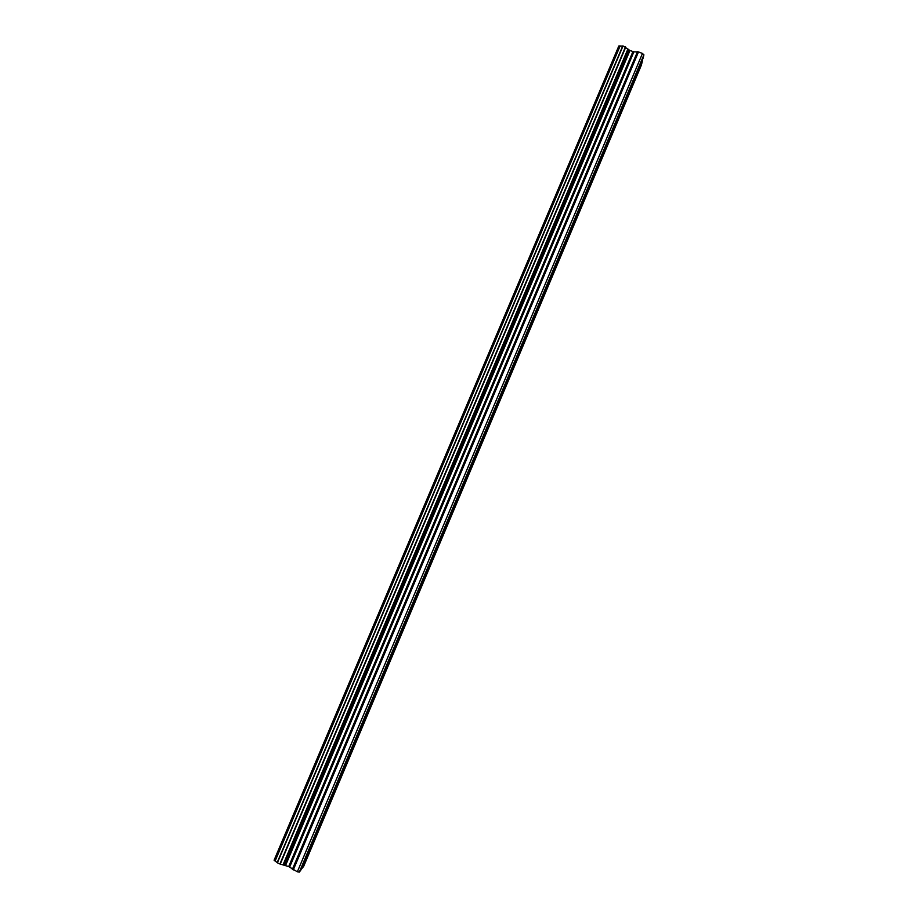<?xml version="1.0" encoding="UTF-8"?>
<svg xmlns="http://www.w3.org/2000/svg" width="918" height="918" viewBox="0 0 918 918"><rect width="100%" height="100%" fill="white"/><g stroke="black" fill="none" stroke-linecap="round" stroke-linejoin="round"><path stroke-width="1.38" d="M625.755 101.129L627.763 95.587L625.755 101.129M596.413 170.737L598.318 165.469L596.413 170.737M566.819 240.941L568.632 235.949L566.819 240.941M536.973 311.753L538.694 307.014L536.973 311.753M506.874 383.173L508.503 378.686L506.874 383.173M476.499 455.225L478.06 450.956L476.499 455.225M445.861 527.896L443.887 531.602L447.341 523.857L445.861 527.896M414.959 601.221L412.836 605.203L414.959 601.221M383.781 675.178L381.509 679.481L383.781 675.178M352.328 749.799L349.907 754.435L352.328 749.799M320.6 825.087L318.007 830.079L320.6 825.087M300.484 870.115L302.951 867.303L641.969 62.975L642.898 57.903M280.254 864.067L288.7 866.581L297.352 871.813L299.337 872.1L300.037 871.159L643.518 56.423L643.897 54.828L642.462 53.451L638.492 51.913L633.89 51.844L629.955 50.501L623.024 45.934L277.144 862.679L280.254 864.067L625.755 47.128M277.19 862.564L275.125 861.027L620.12 45.98L618.835 45.98L274.103 860.212L275.125 861.027M303.376 866.282L641.361 64.421M622.656 46.118L620.12 45.98M300.783 870.172L643.128 58.098M299.337 872.1L643.897 54.828M297.352 871.813L642.462 53.451M285.67 865.226L629.955 50.501M284.614 864.871L629.025 49.974M283.41 864.664L628.13 49.17M279.898 864.01L625.491 46.898M303.674 866.34L641.59 64.616M293.255 869.977L638.492 51.913M292.349 869.438L637.482 51.706M289.618 867.12L633.89 51.844M288.7 866.581L632.904 51.637M283.146 864.584L627.901 49.033M277.362 862.874L623.024 45.934M274.918 860.912L619.902 45.934M277.144 862.69L622.737 45.946"/></g></svg>
